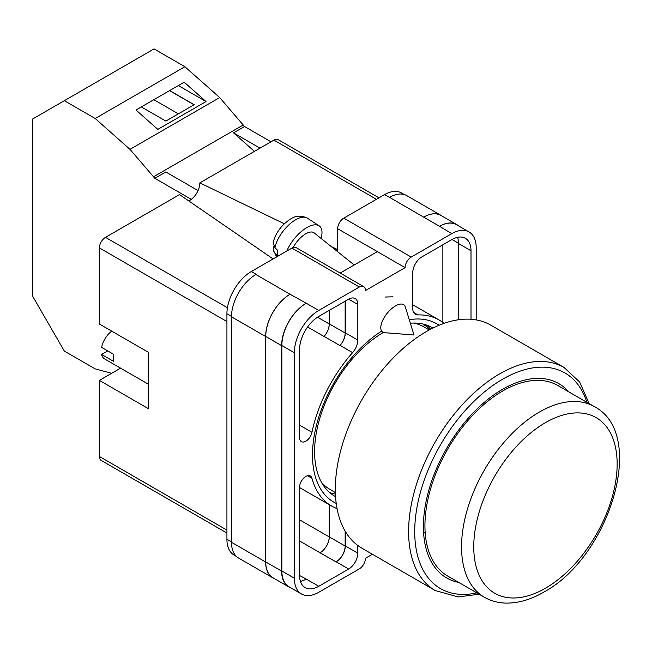 <?xml version="1.0" encoding="UTF-8"?>
<svg xmlns="http://www.w3.org/2000/svg" width="652" height="652" viewBox="0 0 652 652"><rect width="100%" height="100%" fill="white"/><g stroke="black" fill="none" stroke-linecap="round" stroke-linejoin="round"><path stroke-width="0.98" d="M336.212 503.393A102.951 59.438 -60 0 1 312.479 454.998A102.951 59.438 -60 0 1 381.567 331.159M409.269 319.749A102.951 59.438 -60 0 1 439.057 325.267M432.887 328.07A97.344 56.202 120 0 0 432.097 327.597A97.344 56.202 120 0 0 410.336 323.213M383.433 332.414A97.344 56.202 120 0 0 314.59 451.64A97.344 56.202 120 0 0 334.753 496.196A97.344 56.202 120 0 0 335.56 496.653M392.936 296.782L385.275 297.043M430.589 329.244A97.344 56.202 120 0 0 426.473 325.03M337.679 251.721L337.679 228.713A8.631 4.98 -60 0 1 343.783 218.143L411.208 257.075L451.787 233.644A34.515 19.927 120 0 1 469.041 231.941A34.515 19.927 120 0 1 476.196 247.736L476.196 319.912M404.289 194.549L401.616 193.008A34.515 19.927 -60 0 0 384.354 194.72L343.783 218.143M236.423 556.425L234.076 555.072A34.515 19.927 -60 0 1 226.929 539.269L231.484 541.893M337.679 228.713L405.104 267.646L365.438 290.539A8.631 4.98 120 0 0 363.653 286.595L296.228 247.662A8.631 4.98 -60 0 0 291.917 248.094L251.338 271.517A34.515 19.927 -60 0 0 226.929 313.791L226.929 539.269M377.337 251.615L340.205 273.058M372.414 554.265L365.438 558.291A8.631 4.98 120 0 1 359.342 568.862L318.763 592.285A34.515 19.927 120 0 1 301.501 593.996A34.515 19.927 120 0 1 294.354 578.194L294.354 352.724A34.515 19.927 120 0 1 318.763 310.45L359.342 287.019A8.631 4.98 120 0 1 363.653 286.595M345.307 301.11L345.307 332.862A12.942 7.474 120 0 1 340.091 345.413L352.602 352.634A12.942 7.474 120 0 0 357.818 340.083L357.818 304.46A12.942 7.474 120 0 0 355.136 298.534A12.942 7.474 120 0 0 348.665 299.17L357.818 304.46M352.602 352.634A107.441 62.03 120 0 0 311.966 432.284A8.941 5.159 120 0 1 301.395 441.64A8.941 5.159 120 0 1 299.537 437.549L299.537 349.725A27.18 15.697 120 0 1 318.763 316.44L348.665 299.17M443.963 323.384A107.441 62.03 120 0 0 438.992 319.92A107.441 62.03 120 0 0 417.948 314.908A12.942 7.474 120 0 1 415.414 314.305A12.942 7.474 120 0 1 412.732 308.38L412.732 272.748A12.942 7.474 120 0 1 421.885 256.896L451.787 239.634A27.18 15.697 120 0 1 465.373 238.29A27.18 15.697 120 0 1 471.005 250.735L471.005 319.276M307.516 475.732L311.966 478.299A8.941 5.159 120 0 0 310.336 475.993A8.941 5.159 120 0 0 303.441 478.389A8.941 5.159 120 0 0 299.537 487.386L299.537 575.203A27.18 15.697 120 0 0 305.169 587.648A27.18 15.697 120 0 0 318.763 586.295L348.665 569.033A12.942 7.474 120 0 0 357.818 553.181L357.818 545.496M311.966 478.299A107.441 62.03 120 0 0 331.558 506.009A107.441 62.03 120 0 0 337.035 508.584M411.208 257.075A8.631 4.98 120 0 0 405.104 267.646M274.142 578.471A34.515 19.927 -60 0 1 272.797 577.802L238.632 558.079A34.515 19.927 -60 0 1 231.484 542.277L265.649 562L265.649 336.53A34.515 19.927 -60 0 1 290.058 294.256L306.253 303.229A34.515 19.927 120 0 0 281.843 345.503L294.354 352.724M255.894 274.525A34.515 19.927 -60 0 1 256.22 274.337L255.886 274.525A34.515 19.927 -60 0 0 231.484 316.799L231.484 542.277M389.236 197.54A34.515 19.927 -60 0 1 389.57 197.352L384.354 194.72M423.645 217.132L439.505 226.293A34.515 19.927 -60 0 1 456.767 224.581L440.899 215.421A34.515 19.927 -60 0 0 423.645 217.132L389.57 197.344A34.515 19.927 -60 0 1 406.824 195.641L440.996 215.364A34.515 19.927 -60 0 1 442.243 216.195M442.863 322.504L442.863 244.785M300.442 581.397A27.18 15.697 120 0 0 306.253 579.074L318.763 586.295M299.545 575.471L306.253 579.074M458.495 319.765L458.495 243.514A27.18 15.697 120 0 0 457.598 237.32M281.843 345.503L281.843 570.973A34.515 19.927 120 0 0 288.991 586.776L301.501 593.996M439.505 226.293L451.787 233.644M469.041 231.941L456.539 224.712A34.515 19.927 120 0 0 439.277 226.423M345.307 531.388L345.307 545.96L357.818 553.181M345.152 531.135L345.152 546.05A12.942 7.474 -60 0 1 336 561.902L336.155 561.812A12.942 7.474 120 0 0 345.307 545.96M329.227 504.664L329.227 536.922A12.942 7.474 -60 0 1 320.075 552.782L336 561.902M340.091 345.413A107.441 62.03 120 0 0 339.953 345.568A12.942 7.474 -60 0 0 345.152 333.033L345.152 301.2M317.524 317.198L329.227 323.946A12.942 7.474 -60 0 1 324.028 336.473A107.441 62.03 -60 0 1 324.093 336.408L339.953 345.568M329.716 492.619A97.344 56.202 120 0 0 335.421 494.069M290.873 587.859A34.515 19.927 -60 0 1 288.763 586.906L272.895 577.745A34.515 19.927 -60 0 1 265.747 561.942L265.747 336.473L281.615 345.633A34.515 19.927 -60 0 1 306.024 303.359M281.615 345.633L281.615 571.103A34.515 19.927 -60 0 0 288.763 586.906M456.767 224.581A34.515 19.927 -60 0 1 458.641 225.934M322.846 484.615L323.262 484.289M429.611 329.757A96.219 55.55 -60 0 0 424.884 325.152L423.172 326.489M265.747 336.473A34.515 19.927 -60 0 1 290.156 294.199M329.293 504.705L329.293 536.889A12.942 7.474 -60 0 1 320.132 552.741M329.293 310.36L329.293 323.873A12.942 7.474 -60 0 1 324.093 336.408M272.797 577.802A34.515 19.927 -60 0 1 265.649 562M329.227 323.946L329.227 310.393M423.735 217.075A34.515 19.927 -60 0 1 440.996 215.364M405.348 306.97A17.262 7.881 128.7 0 0 404.004 304.908A17.262 7.881 128.7 0 0 395.544 305.886A17.262 7.881 128.7 0 0 380.784 327.671A17.262 7.881 128.7 0 0 382.414 331.835A17.262 7.881 128.7 0 0 384.721 332.691L413.963 335.006L405.348 306.97M286.856 251.012A25.893 11.817 -51.3 0 1 302.618 230.474A25.893 11.817 -51.3 0 1 319.13 225.82A25.893 11.817 -51.3 0 1 321.998 232.381A25.893 11.817 -51.3 0 1 321.037 238.379M274.989 247.776L273.196 242.601C274.794 235.731 278.477 229.48 284.272 223.848C290.906 218.241 296.904 213.326 307.279 218.094A24.499 11.19 128.7 0 0 288.95 224.801A24.499 11.19 128.7 0 0 274.989 247.776L277.638 250.319A24.866 11.353 128.7 0 0 277.377 253.245A24.866 11.353 128.7 0 0 277.654 255.771L275.005 253.229A24.499 11.19 128.7 0 0 276.652 256.293L277.051 256.676M273.856 246.35L273.286 250.401L275.005 253.229M293.261 247.483A17.262 7.881 -51.3 0 1 314.158 232.87L354.199 264.973M198.045 190.58L165.804 171.965L154.817 178.306L129.976 149.357L95.184 118.501L64.328 100.693L32.6 119.014L32.6 296.122L64.328 351.078L95.184 368.893L111.647 373.303M64.328 100.693L154.027 48.9L184.883 66.716L219.675 97.564L244.524 126.512L270.987 141.802M129.976 149.357L219.675 97.564M95.184 118.501L184.883 66.716M157.817 129.373L206.024 101.549L184.19 82.185L135.983 110.017L157.817 129.373M244.524 126.512L233.538 132.861L254.41 151.37M153.269 176.928L242.968 125.143M154.817 178.306L191.256 199.333M233.538 132.861L260.009 148.143M141.337 106.928L165.836 121.076L194.19 104.711L169.683 90.563M178.338 85.559L206.024 101.549M178.355 113.847L153.848 99.699M194.035 104.793L169.528 90.644M568.699 391.819A112.185 64.768 120 0 0 558.829 383.629A112.185 64.768 120 0 0 502.733 389.187A112.185 64.768 120 0 0 429.448 488.046A112.185 64.768 120 0 0 446.644 577.941A112.185 64.768 120 0 0 458.674 582.391M508.723 387.761A112.185 64.768 120 0 0 508.617 386.041M426.4 331.55A128.794 74.361 120 0 0 342.259 445.047A128.794 74.361 120 0 0 362.007 548.25L435.291 590.565A128.794 74.361 -60 0 1 415.544 487.354A128.794 74.361 -60 0 1 499.685 373.857A128.794 74.361 -60 0 1 564.086 367.483L490.801 325.169A128.794 74.361 120 0 0 426.4 331.55M321.575 482.48A93.847 54.181 120 0 0 329.806 489.31L335.373 492.521M429.22 329.977L423.653 326.758A93.847 54.181 120 0 0 413.621 323.042M423.629 533.254A112.185 64.768 120 0 0 425.169 532.48M502.733 390.947A110.025 63.521 120 0 0 430.858 487.908A110.025 63.521 120 0 0 447.72 576.066L484.338 597.208A110.025 63.521 -60 0 1 467.468 509.041A110.025 63.521 -60 0 1 539.351 412.088A110.025 63.521 -60 0 1 594.363 406.636L557.753 385.495A110.025 63.521 120 0 0 502.733 390.947M148.208 384.101L104.801 359.04A17.262 9.967 120 0 1 101.614 354.435L113.815 361.485A17.262 9.967 -60 0 1 113.432 358.184A17.262 9.967 -60 0 1 113.815 354.435L101.614 347.394A17.262 9.967 120 0 1 111.72 331.126M101.614 354.435L107.719 350.915M226.929 321.542L99.397 247.915L99.397 324.011L148.208 352.194L148.208 408.568L99.397 380.377L99.397 456.473L226.929 530.109M226.929 533.026L101.182 460.426A8.631 4.98 -60 0 1 99.397 456.473M120.579 368.152L99.397 380.377M99.397 247.915A8.631 4.98 -60 0 1 105.494 237.344L227.442 307.752M273.106 258.95L179.561 194.589L105.494 237.344M188.778 200.93A14.352 8.28 120 0 0 199.846 182.87L284.329 223.799M376.424 199.3L273.913 140.115L199.846 182.87M273.913 140.115A8.631 4.98 -60 0 1 278.225 139.683L378.951 197.841M331.118 246.464L337.679 249.643M281.843 570.973L294.354 578.194M306.253 303.229L318.763 310.45M291.917 248.094L359.342 287.019M251.338 271.517L256.22 274.337M255.886 274.525L290.058 294.256M336.155 561.812L348.665 569.033M299.537 540.924L320.075 552.782M413.621 312.414L417.948 314.908M458.495 243.514L471.005 250.735M345.307 332.862L357.818 340.083M307.605 326.994L324.028 336.473M299.537 425.112L311.966 432.284M265.747 561.942L281.615 571.103M329.293 536.889L345.152 546.05M452.015 239.504L458.495 243.245M329.293 323.873L345.152 333.033M231.484 316.799L265.649 336.53M299.537 519.791L329.227 536.922M226.929 313.791L231.484 316.424M354.46 264.826L352.887 263.921M586.857 402.308A124.483 71.867 120 0 0 502.733 379.146A124.483 71.867 120 0 0 415.699 515.911A124.483 71.867 120 0 0 476.832 592.88M545.447 422.651A101.394 58.541 120 0 0 473.751 546.841A101.394 58.541 120 0 0 545.447 588.234A101.394 58.541 120 0 0 617.151 464.053A101.394 58.541 120 0 0 545.447 422.651M299.537 487.525L331.558 506.009M412.732 304.761L438.992 319.92M273.286 250.401L276.652 256.293M307.279 218.094L319.13 225.82M435.291 590.565L458.226 596.939L479.147 594.208M589.172 403.637L579.701 382.088L564.086 367.483M484.338 597.208C490.858 600.932 498.046 602.896 505.911 603.1C518.201 603.279 530.785 599.644 543.662 592.187C609.115 557.452 647.909 434.313 594.363 406.636"/></g></svg>

